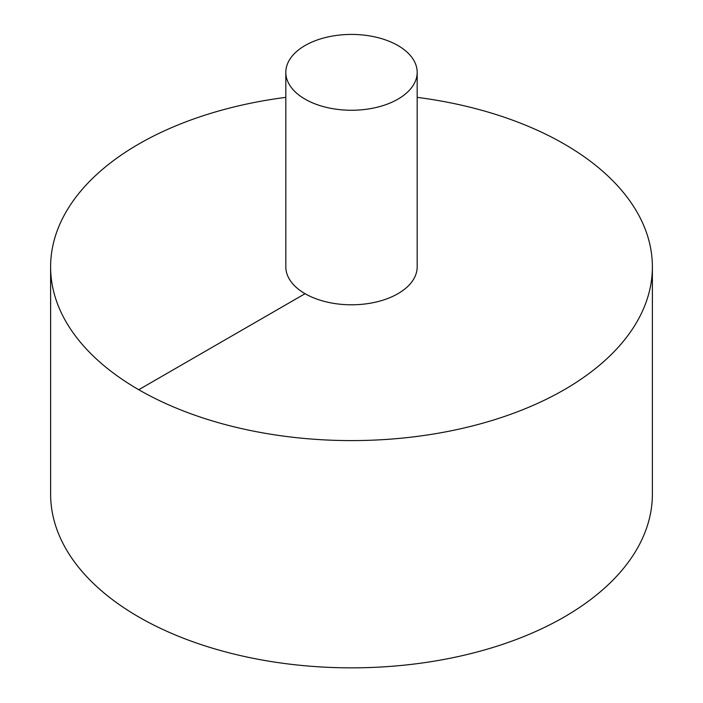 <?xml version="1.0" encoding="UTF-8"?>
<svg xmlns="http://www.w3.org/2000/svg" width="703" height="703" viewBox="0 0 703 703"><rect width="100%" height="100%" fill="white"/><g stroke="black" fill="none" stroke-linecap="round" stroke-linejoin="round"><path stroke-width="1.05" d="M285.822 97.357A300.884 173.711 0 0 0 138.746 144.045A300.884 173.711 0 0 0 50.616 266.885L50.616 494.139A300.884 173.711 0 0 0 351.5 667.85A300.884 173.711 0 0 0 652.384 494.139L652.384 266.885A300.884 173.711 0 0 0 417.178 97.357M50.616 266.885A300.884 173.711 0 0 0 351.5 440.596A300.884 173.711 0 0 0 652.384 266.885M285.822 72.339L285.822 266.885A65.678 37.918 0 0 0 351.5 304.794A65.678 37.918 0 0 0 417.178 266.885L417.178 72.339A65.678 37.918 0 0 0 376.632 37.312A65.678 37.918 0 0 0 305.058 45.528A65.678 37.918 0 0 0 285.822 72.339A65.678 37.918 0 0 0 351.5 110.257A65.678 37.918 0 0 0 417.178 72.339M138.746 389.717L305.058 293.696"/></g></svg>
